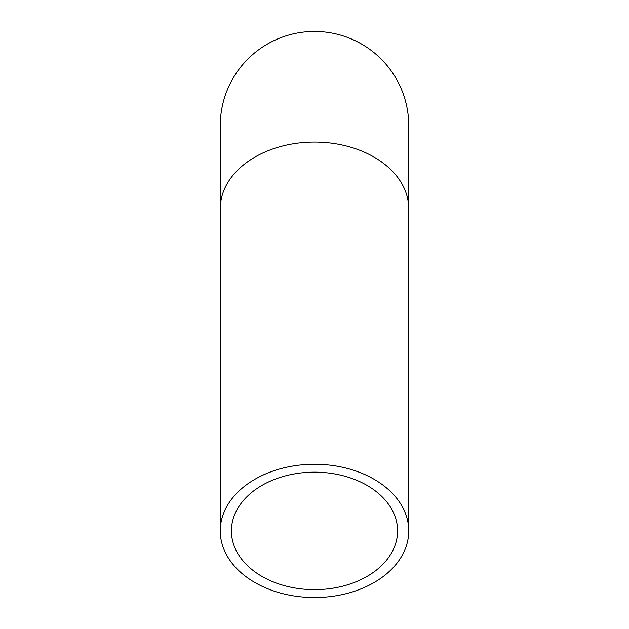 <?xml version="1.0" encoding="UTF-8"?>
<svg xmlns="http://www.w3.org/2000/svg" width="629" height="629" viewBox="0 0 629 629"><rect width="100%" height="100%" fill="white"/><g stroke="black" fill="none" stroke-linecap="round" stroke-linejoin="round"><path stroke-width="0.94" d="M314.5 589.656A83.091 58.756 0 0 1 231.409 530.907A83.091 58.756 0 0 1 314.5 472.151A83.091 58.756 0 0 1 397.591 530.907A83.091 58.756 0 0 1 314.5 589.656M314.5 464.257A94.248 66.643 180 0 0 220.252 530.907A94.248 66.643 180 0 0 314.5 597.55A94.248 66.643 180 0 0 408.748 530.907A94.248 66.643 180 0 0 314.5 464.257M220.252 208.742A94.248 66.643 180 0 1 314.5 142.091A94.248 66.643 180 0 1 408.748 208.742L408.748 125.698A94.248 94.248 0 0 0 314.5 31.45A94.248 94.248 0 0 0 220.252 125.698L220.252 530.907M408.748 208.742L408.748 530.907"/></g></svg>
